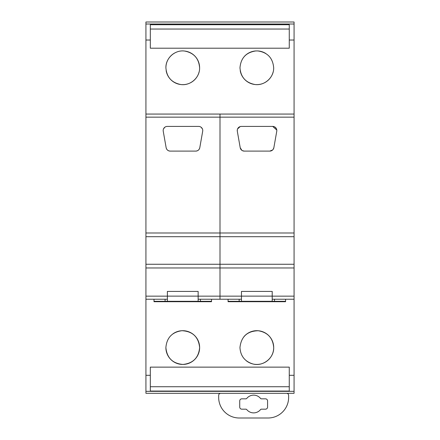 <?xml version="1.0" encoding="UTF-8"?>
<svg xmlns="http://www.w3.org/2000/svg" width="440" height="440" viewBox="0 0 440 440"><rect width="100%" height="100%" fill="white"/><g stroke="black" fill="none" stroke-linecap="round" stroke-linejoin="round"><path stroke-width="0.66" d="M150.321 375.309L150.321 391.061L289.267 391.061L289.267 367.131L150.321 367.131L150.321 375.309L145.931 375.309L145.931 22L294.069 22L294.069 117.15L145.931 117.15M150.321 386.733L289.267 386.733M294.069 267.966L220 267.966L220 296.153L220 236.693L294.069 236.693L294.069 375.309L289.267 375.309M274.494 299.239L274.494 301.301L285.588 301.301L285.588 299.239L285.588 301.708L228.069 301.708L228.069 301.301L239.157 301.301L239.157 299.239M200.426 299.239L200.426 301.301L211.519 301.301L211.519 301.708L154 301.708L154 299.239L154 301.301L165.088 301.301L165.088 299.239M261.641 363.737A16.874 16.874 0 0 0 273.702 347.562C272.894 337.959 267.729 332.354 258.214 330.743C247.247 331.062 241.159 336.666 239.954 347.562C240.515 356.12 244.91 361.614 253.149 364.034C263.236 366.652 274.065 357.968 273.702 347.562A16.874 16.874 0 0 0 243.958 336.644M165.88 347.562C166.903 357.88 172.579 363.506 182.913 364.441C193.083 363.363 198.66 357.736 199.634 347.562C198.517 336.93 192.615 331.309 181.929 330.709C172.112 332.084 166.766 337.7 165.88 347.562A16.874 16.874 0 0 0 182.76 364.441A16.874 16.874 0 0 0 190.476 332.558A16.874 16.874 0 0 0 172.937 333.839M294.069 375.309L294.069 391.336L145.931 391.336L145.931 375.309M294.069 391.336L294.069 393.311L145.931 393.311L145.931 391.336M246.29 360.745A16.874 16.874 0 0 0 260.59 364.012M294.069 24.024L145.931 24.024M145.931 40.029L150.321 40.029L150.321 48.197L289.267 48.197L289.267 24.717L150.321 24.717L150.321 40.029M294.069 40.029L289.267 40.029M199.612 67.969A16.852 16.852 0 0 0 199.612 67.799C198.853 58.416 193.853 52.833 184.602 51.046C174.994 49.698 165.611 58.113 165.902 67.799C166.661 77.182 171.666 82.764 180.912 84.552C190.52 85.899 199.903 77.479 199.612 67.799A16.852 16.852 0 0 0 184.536 51.04M255.838 50.941C246.125 52.382 240.834 57.992 239.976 67.766C240.73 77.149 245.735 82.731 254.986 84.519C264.589 85.866 273.971 77.451 273.68 67.766C272.822 57.992 267.531 52.382 257.818 50.941L255.838 50.941A16.852 16.852 0 0 0 244.47 56.304M150.321 29.04L289.267 29.04M175.929 52.393A16.852 16.852 0 0 0 165.902 67.799A16.852 16.852 0 0 0 165.907 67.969M166.155 70.686A16.852 16.852 0 0 0 199.122 71.83M239.976 67.766A16.852 16.852 0 0 0 239.976 68.101M240.229 70.686A16.852 16.852 0 0 0 273.19 71.797M273.675 68.162A16.852 16.852 0 0 0 273.68 67.766M265.821 53.515A16.852 16.852 0 0 0 257.818 50.941M236.368 393.311L220.732 393.311A2.057 2.057 0 0 0 218.669 395.368L218.669 397.425A20.575 20.575 0 0 0 239.245 418L268.054 418A20.575 20.575 0 0 0 288.629 397.425L288.629 395.368A2.057 2.057 0 0 0 286.567 393.311L270.93 393.311M253.649 412.88A8.866 8.866 0 0 1 246.785 409.629A1.232 1.232 0 0 0 245.834 409.173L241.808 409.173A2.079 2.079 0 0 1 239.729 407.094L239.729 400.923A2.079 2.079 0 0 1 241.808 398.844L245.834 398.844A1.232 1.232 0 0 0 246.785 398.393A8.866 8.866 0 0 1 260.513 398.393A1.232 1.232 0 0 0 261.464 398.844L265.496 398.844A2.079 2.079 0 0 1 267.575 400.923L267.575 407.094A2.079 2.079 0 0 1 265.496 409.173L261.464 409.173A1.232 1.232 0 0 0 260.513 409.629A8.866 8.866 0 0 1 253.649 412.88M145.931 299.239L167.371 299.239L167.376 291.423L167.376 301.301L165.088 301.301M167.371 291.423L198.149 291.423L198.143 301.301L198.127 296.125L167.393 296.125L167.382 301.301L200.426 301.301M211.519 299.239L211.519 301.301M167.393 291.423L167.393 296.125M198.149 296.153L198.149 299.239L220 299.239L220 296.153L220 299.239L241.445 299.239L241.445 296.153L198.149 296.153L198.149 291.423L198.127 296.125M241.445 296.153L241.45 301.301L274.494 301.301M272.206 301.301L272.195 296.125L241.461 296.125L241.461 291.423L272.217 291.423L272.212 301.301M241.461 296.125L241.456 301.301L239.157 301.301M228.069 299.239L228.069 301.301M272.195 291.423L272.195 296.125M145.931 267.966L220 267.966L220 236.693L145.931 236.693M294.069 236.693L294.069 232.986L220 232.986L220 236.693L220 232.986L145.931 232.986M294.069 114.064L220 114.064L220 232.986L220 114.064L145.931 114.064M294.069 264.264L145.931 264.264M167.371 296.153L145.931 296.153M199.788 147.697L202.686 131.241A4.114 4.114 0 0 0 198.638 126.412L167.294 126.412A4.114 4.114 0 0 0 163.24 131.241L166.144 147.697A4.114 4.114 0 0 0 170.198 151.102L195.734 151.102A4.114 4.114 0 0 0 199.788 147.697C199.254 149.809 197.906 150.942 195.734 151.102M163.559 128.799L164.945 127.149M170.198 151.102C168.025 150.942 166.678 149.809 166.144 147.697M200.987 127.149L202.373 128.799M294.069 232.986L294.069 117.15M294.069 299.239L272.217 299.239L272.217 291.423M294.069 296.153L272.217 296.153M272.652 149.958L269.803 151.102C271.975 150.942 273.328 149.809 273.856 147.697L276.76 131.241A4.114 4.114 0 0 0 272.707 126.412L241.362 126.412A4.114 4.114 0 0 0 237.314 131.241L240.213 147.697A4.114 4.114 0 0 0 244.266 151.102L269.803 151.102A4.114 4.114 0 0 0 273.856 147.697L273.119 149.419M275.055 127.149L276.26 128.453M241.835 150.304L240.213 147.697C240.746 149.809 242.099 150.942 244.266 151.102L242.44 150.673M237.628 128.799L238.706 127.386M237.292 131.104L237.358 129.58M237.589 128.893L240.196 126.577M272.707 126.412L276.793 130.059"/></g></svg>
